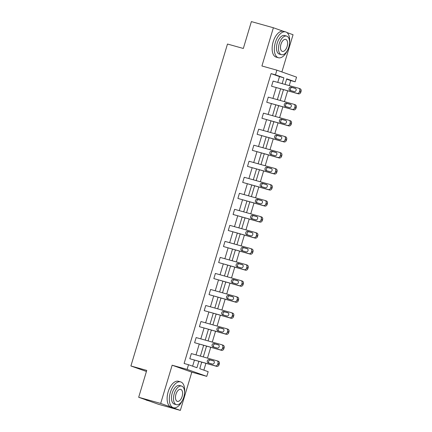 <?xml version="1.0" encoding="UTF-8"?>
<svg xmlns="http://www.w3.org/2000/svg" width="432" height="432" viewBox="0 0 432 432"><rect width="100%" height="100%" fill="white"/><g stroke="black" fill="none" stroke-linecap="round" stroke-linejoin="round"><path stroke-width="0.65" d="M281.885 71.944L293.053 34.722L286.907 32.546M283.198 31.234L273.386 27.756L261.916 65.983L276.874 70.168L296.546 77.134L295.142 81.81L286.718 78.824L285.034 84.429M138.677 397.278L160.677 403.434L180.344 410.4L158.344 404.244L138.677 397.278L146.74 370.408L130.901 365.974L227.486 44.037L243.324 48.47L251.386 21.6L273.386 27.756M289.235 85.606L290.741 80.579L295.142 81.81M203.866 370.159L205.907 363.344M207.479 358.117L210.719 347.312M212.285 342.085L215.525 331.285M217.096 326.057L220.336 315.252M221.902 310.025L225.148 299.225M226.714 293.998L229.954 283.192M231.525 277.965L234.765 267.165M236.331 261.938L239.571 251.132M241.142 245.905L244.382 235.105M245.948 229.878L249.194 219.073M250.76 213.845L254 203.045M255.571 197.818L258.811 187.013M260.377 181.786L263.617 170.986M265.189 165.758L268.429 154.953M269.995 149.726L273.24 138.926M274.806 133.699L278.046 122.893M279.617 117.666L282.857 106.866M284.423 101.639L287.663 90.833M201.706 362.167L199.751 368.701L208.175 371.687L206.771 376.358L187.105 369.392L188.503 364.716L196.933 367.702L198.833 361.363M180.344 410.4L191.813 372.173L206.771 376.358M130.901 365.974L146.416 371.471M223.009 345.184A2.149 1.825 109.5 0 1 223.112 345.217A2.149 1.825 109.5 0 1 224.154 347.733L223.846 348.759A2.149 1.825 109.5 0 1 221.47 350.325L194.605 342.706L196.144 337.57L221.681 344.714A2.149 1.825 -70.5 0 1 221.783 344.747A2.149 1.825 -70.5 0 1 222.826 347.263L222.518 348.289A2.149 1.825 -70.5 0 1 220.142 349.85L194.605 342.706M232.627 313.124A2.149 1.825 109.5 0 1 232.729 313.157A2.149 1.825 109.5 0 1 233.771 315.673L233.464 316.699A2.149 1.825 109.5 0 1 231.088 318.265L204.223 310.646L205.762 305.51L231.298 312.655A2.149 1.825 -70.5 0 1 231.401 312.687A2.149 1.825 -70.5 0 1 232.443 315.203L232.135 316.229A2.149 1.825 -70.5 0 1 229.759 317.79L204.223 310.646M242.249 281.065A2.149 1.825 109.5 0 1 242.347 281.097A2.149 1.825 109.5 0 1 243.389 283.613L243.081 284.639A2.149 1.825 109.5 0 1 240.705 286.205L213.84 278.586L215.384 273.451L240.916 280.595A2.149 1.825 -70.5 0 1 241.018 280.627A2.149 1.825 -70.5 0 1 242.06 283.144L241.753 284.17A2.149 1.825 -70.5 0 1 239.377 285.73L213.84 278.586M251.867 249.005A2.149 1.825 109.5 0 1 251.964 249.037A2.149 1.825 109.5 0 1 253.006 251.554L252.698 252.58A2.149 1.825 109.5 0 1 250.322 254.146L223.457 246.526L225.002 241.391L250.538 248.535A2.149 1.825 -70.5 0 1 250.636 248.567A2.149 1.825 -70.5 0 1 251.678 251.084L251.37 252.11A2.149 1.825 -70.5 0 1 248.994 253.67L223.457 246.526M261.484 216.945A2.149 1.825 109.5 0 1 261.587 216.977A2.149 1.825 109.5 0 1 262.629 219.494L262.321 220.52A2.149 1.825 109.5 0 1 259.945 222.086L233.075 214.466L234.619 209.331L260.156 216.475A2.149 1.825 -70.5 0 1 260.253 216.508A2.149 1.825 -70.5 0 1 261.301 219.024L260.987 220.05A2.149 1.825 -70.5 0 1 258.611 221.611L233.075 214.466M271.102 184.885A2.149 1.825 109.5 0 1 271.204 184.918A2.149 1.825 109.5 0 1 272.246 187.434L271.939 188.46A2.149 1.825 109.5 0 1 269.563 190.021L242.698 182.407L244.237 177.271L269.773 184.415A2.149 1.825 -70.5 0 1 269.876 184.448A2.149 1.825 -70.5 0 1 270.918 186.964L270.61 187.99A2.149 1.825 -70.5 0 1 268.234 189.551L242.698 182.407M280.719 152.825A2.149 1.825 109.5 0 1 280.822 152.858A2.149 1.825 109.5 0 1 281.864 155.374L281.556 156.4A2.149 1.825 109.5 0 1 279.18 157.961L252.315 150.347L253.854 145.211L279.391 152.356A2.149 1.825 -70.5 0 1 279.493 152.388A2.149 1.825 -70.5 0 1 280.535 154.904L280.228 155.93A2.149 1.825 -70.5 0 1 277.852 157.491L252.315 150.347M290.342 120.766A2.149 1.825 109.5 0 1 290.439 120.798A2.149 1.825 109.5 0 1 291.481 123.314L291.173 124.34A2.149 1.825 109.5 0 1 288.797 125.901L261.932 118.287L263.471 113.152L289.008 120.296A2.149 1.825 -70.5 0 1 289.111 120.328A2.149 1.825 -70.5 0 1 290.153 122.845L289.845 123.871A2.149 1.825 -70.5 0 1 287.469 125.431L261.932 118.287M299.959 88.706A2.149 1.825 109.5 0 1 300.056 88.738A2.149 1.825 109.5 0 1 301.099 91.255L300.791 92.281A2.149 1.825 109.5 0 1 298.415 93.841L271.55 86.227L273.094 81.092L298.631 88.236A2.149 1.825 -70.5 0 1 298.728 88.268A2.149 1.825 -70.5 0 1 299.77 90.785L299.462 91.811A2.149 1.825 -70.5 0 1 297.086 93.371L271.55 86.227M192.623 366.174L194.432 360.131M196.004 354.904L199.244 344.104M200.81 338.877L204.05 328.072M205.621 322.844L208.861 312.044M210.427 306.817L213.667 296.012M215.239 290.785L218.479 279.985M220.05 274.757L223.29 263.952M224.856 258.725L228.096 247.925M229.667 242.692L232.907 231.892M234.473 226.665L237.713 215.865M239.285 210.632L242.525 199.832M244.096 194.605L247.336 183.805M248.902 178.573L252.142 167.773M253.714 162.545L256.954 151.745M258.52 146.513L261.76 135.713M263.331 130.486L266.571 119.686M268.142 114.453L271.382 103.653M272.948 98.426L276.188 87.626M277.76 82.393L279.499 76.594L271.075 73.613L184.108 363.485L188.503 364.716M295.148 104.738A2.149 1.825 109.5 0 1 295.25 104.765A2.149 1.825 109.5 0 1 296.293 107.282L295.985 108.313A2.149 1.825 109.5 0 1 293.609 109.874L266.744 102.26L268.283 97.119L293.819 104.263A2.149 1.825 -70.5 0 1 293.922 104.296A2.149 1.825 -70.5 0 1 294.964 106.812L294.656 107.838A2.149 1.825 -70.5 0 1 292.28 109.404L266.744 102.26M285.53 136.798A2.149 1.825 109.5 0 1 285.633 136.825A2.149 1.825 109.5 0 1 286.675 139.342L286.367 140.373A2.149 1.825 109.5 0 1 283.986 141.934L257.121 134.32L258.665 129.179L284.202 136.323A2.149 1.825 -70.5 0 1 284.299 136.355A2.149 1.825 -70.5 0 1 285.347 138.872L285.034 139.898A2.149 1.825 -70.5 0 1 282.658 141.464L257.121 134.32M275.913 168.858A2.149 1.825 109.5 0 1 276.01 168.885A2.149 1.825 109.5 0 1 277.052 171.401L276.745 172.433A2.149 1.825 109.5 0 1 274.369 173.993L247.504 166.379L249.048 161.239L274.585 168.383A2.149 1.825 -70.5 0 1 274.682 168.415A2.149 1.825 -70.5 0 1 275.724 170.932L275.416 171.958A2.149 1.825 -70.5 0 1 273.04 173.524L247.504 166.379M266.296 200.918A2.149 1.825 109.5 0 1 266.393 200.945A2.149 1.825 109.5 0 1 267.435 203.461L267.127 204.493A2.149 1.825 109.5 0 1 264.751 206.053L237.886 198.439L239.425 193.298L264.962 200.443A2.149 1.825 -70.5 0 1 265.064 200.475A2.149 1.825 -70.5 0 1 266.107 202.991L265.799 204.017A2.149 1.825 -70.5 0 1 263.423 205.583L237.886 198.439M256.673 232.978A2.149 1.825 109.5 0 1 256.775 233.005A2.149 1.825 109.5 0 1 257.818 235.521L257.51 236.552A2.149 1.825 109.5 0 1 255.134 238.113L228.269 230.499L229.808 225.358L255.344 232.502A2.149 1.825 -70.5 0 1 255.447 232.535A2.149 1.825 -70.5 0 1 256.489 235.051L256.181 236.077A2.149 1.825 -70.5 0 1 253.805 237.643L228.269 230.499M247.055 265.037A2.149 1.825 109.5 0 1 247.158 265.064A2.149 1.825 109.5 0 1 248.2 267.581L247.892 268.612A2.149 1.825 109.5 0 1 245.516 270.173L218.651 262.559L220.19 257.418L245.727 264.562A2.149 1.825 -70.5 0 1 245.83 264.595A2.149 1.825 -70.5 0 1 246.872 267.111L246.564 268.137A2.149 1.825 -70.5 0 1 244.188 269.703L218.651 262.559M237.438 297.097A2.149 1.825 109.5 0 1 237.541 297.124A2.149 1.825 109.5 0 1 238.583 299.641L238.275 300.672A2.149 1.825 109.5 0 1 235.899 302.233L209.029 294.619L210.573 289.478L236.11 296.622A2.149 1.825 -70.5 0 1 236.207 296.654A2.149 1.825 -70.5 0 1 237.254 299.171L236.947 300.197A2.149 1.825 -70.5 0 1 234.565 301.763L209.029 294.619M227.821 329.157A2.149 1.825 109.5 0 1 227.918 329.184A2.149 1.825 109.5 0 1 228.965 331.7L228.652 332.732A2.149 1.825 109.5 0 1 226.276 334.292L199.411 326.678L200.956 321.538L226.492 328.682A2.149 1.825 -70.5 0 1 226.589 328.714A2.149 1.825 -70.5 0 1 227.632 331.231L227.324 332.257A2.149 1.825 -70.5 0 1 224.948 333.823L199.411 326.678M218.203 361.217A2.149 1.825 109.5 0 1 218.3 361.249A2.149 1.825 109.5 0 1 219.343 363.76L219.035 364.792A2.149 1.825 109.5 0 1 216.659 366.352L189.794 358.738L191.338 353.597L216.869 360.742A2.149 1.825 -70.5 0 1 216.972 360.774A2.149 1.825 -70.5 0 1 218.014 363.29L217.706 364.316A2.149 1.825 -70.5 0 1 215.33 365.882L189.794 358.738M271.075 73.613L275.47 74.844L276.874 70.168M191.813 372.173L172.141 365.207L160.677 403.434M172.141 365.207L187.105 369.392M282.161 83.624L283.9 77.825L275.47 74.844M200.399 356.135L203.639 345.335M205.211 340.108L208.451 329.303M210.022 324.076L213.262 313.276M214.828 308.043L218.068 297.243M219.64 292.016L222.88 281.216M224.446 275.983L227.686 265.183M229.257 259.956L232.497 249.156M234.068 243.923L237.308 233.123M238.874 227.896L242.114 217.096M243.686 211.864L246.926 201.064M248.492 195.836L251.732 185.036M253.303 179.804L256.543 169.004M258.115 163.777L261.355 152.977M262.921 147.744L266.161 136.944M267.732 131.717L270.972 120.917M272.538 115.684L275.778 104.884M277.349 99.657L280.589 88.857M283.468 89.662L280.222 100.462M278.656 105.689L275.416 116.489M273.845 121.721L270.605 132.521M269.039 137.749L265.799 148.549M264.227 153.781L260.987 164.581M259.421 169.808L256.176 180.608M254.61 185.841L251.37 196.641M249.799 201.868L246.559 212.668M244.993 217.901L241.753 228.701M240.181 233.928L236.941 244.728M235.375 249.961L232.13 260.761M230.564 265.988L227.324 276.788M225.752 282.02L222.512 292.82M220.946 298.048L217.706 308.848M216.135 314.08L212.895 324.88M211.329 330.107L208.089 340.913M206.518 346.14L203.278 356.94M290.741 80.579L286.627 79.121M201.976 362.243L201.496 362.88M206.782 346.216L206.302 346.853M211.594 330.183L211.113 330.82M216.405 314.156L215.924 314.793M221.211 298.123L220.73 298.76M226.022 282.096L225.542 282.733M230.828 266.063L230.348 266.701M235.64 250.036L235.159 250.673M240.446 234.004L239.971 234.641M245.257 217.976L244.777 218.614M250.069 201.944L249.588 202.581M254.875 185.917L254.394 186.554M259.686 169.884L259.205 170.521M264.492 153.857L264.017 154.494M269.303 137.824L268.823 138.461M274.115 121.797L273.634 122.434M278.921 105.764L278.44 106.402M283.732 89.737L283.252 90.374M279.499 76.594L283.9 77.825M295.186 88.274A1.717 1.463 109.5 0 1 294.197 91.562L289.975 90.38A1.717 1.463 109.5 0 1 290.957 87.091L295.342 88.328M290.866 90.628A1.717 1.463 109.5 0 1 292.291 87.561L295.618 88.495M289.548 42.833A13.414 7.036 105.6 0 0 285.622 31.903A13.414 7.036 105.6 0 0 275.362 42.471A13.414 7.036 105.6 0 0 278.392 57.742A13.414 7.036 105.6 0 0 287.42 50.436M285.622 31.903L283.419 31.288A13.414 7.036 105.6 0 0 273.159 41.855A13.414 7.036 105.6 0 0 276.188 57.127L278.392 57.742M281.426 54.691L279.401 54.124A9.661 5.065 -74.4 0 1 277.22 43.13A9.661 5.065 -74.4 0 1 284.607 35.521L286.632 36.088A9.661 5.065 105.6 0 0 279.245 43.691A9.661 5.065 105.6 0 0 281.426 54.691A9.661 5.065 105.6 0 0 288.814 47.083A9.661 5.065 105.6 0 0 286.632 36.088M280.946 44.296A6.226 3.267 105.6 0 0 282.35 51.386A6.226 3.267 105.6 0 0 287.113 46.483A6.226 3.267 105.6 0 0 285.709 39.393A6.226 3.267 105.6 0 0 280.946 44.296M184.545 392.818A13.414 7.036 105.6 0 0 180.619 381.888A13.414 7.036 105.6 0 0 170.359 392.456A13.414 7.036 105.6 0 0 173.389 407.732A13.414 7.036 105.6 0 0 182.417 400.426M180.619 381.888L178.421 381.272A13.414 7.036 105.6 0 0 168.156 391.84A13.414 7.036 105.6 0 0 171.191 407.117L173.389 407.732M176.423 404.676L174.398 404.114A9.661 5.065 -74.4 0 1 172.217 393.115A9.661 5.065 -74.4 0 1 179.604 385.506L181.629 386.073A9.661 5.065 105.6 0 0 174.242 393.682A9.661 5.065 105.6 0 0 176.423 404.676A9.661 5.065 105.6 0 0 183.811 397.073A9.661 5.065 105.6 0 0 181.629 386.073M175.943 394.281A6.226 3.267 105.6 0 0 177.352 401.371A6.226 3.267 105.6 0 0 182.11 396.468A6.226 3.267 105.6 0 0 180.706 389.383A6.226 3.267 105.6 0 0 175.943 394.281M145.67 399.751A13.414 7.036 105.6 0 0 146.815 400.297L148.63 400.804M290.374 104.301A1.717 1.463 109.5 0 1 289.386 107.59L285.163 106.407A1.717 1.463 109.5 0 1 286.151 103.124L290.531 104.36M286.06 106.661A1.717 1.463 109.5 0 1 287.48 103.594L290.812 104.522M285.563 120.334A1.717 1.463 109.5 0 1 284.58 123.622L280.357 122.44A1.717 1.463 109.5 0 1 281.34 119.151L285.725 120.388M281.248 122.688A1.717 1.463 109.5 0 1 282.668 119.621L286 120.555M280.757 136.361A1.717 1.463 109.5 0 1 279.769 139.649L275.546 138.472A1.717 1.463 109.5 0 1 276.534 135.184L280.913 136.42M276.437 138.721A1.717 1.463 109.5 0 1 277.862 135.653L281.189 136.582M275.945 152.393A1.717 1.463 109.5 0 1 274.963 155.682L270.734 154.499A1.717 1.463 109.5 0 1 271.723 151.211L276.107 152.447M271.631 154.748A1.717 1.463 109.5 0 1 273.051 151.681L276.383 152.615M271.139 168.421A1.717 1.463 109.5 0 1 270.151 171.709L265.928 170.532A1.717 1.463 109.5 0 1 266.911 167.243L271.296 168.48M266.819 170.78A1.717 1.463 109.5 0 1 268.245 167.713L271.571 168.642M266.328 184.453A1.717 1.463 109.5 0 1 265.34 187.742L261.117 186.559A1.717 1.463 109.5 0 1 262.105 183.271L266.485 184.507M262.013 186.808A1.717 1.463 109.5 0 1 263.434 183.74L266.765 184.675M261.517 200.48A1.717 1.463 109.5 0 1 260.534 203.769L256.311 202.592A1.717 1.463 109.5 0 1 257.294 199.303L261.679 200.54M257.202 202.84A1.717 1.463 109.5 0 1 258.622 199.773L261.954 200.702M256.711 216.513A1.717 1.463 109.5 0 1 255.722 219.802L251.5 218.619A1.717 1.463 109.5 0 1 252.488 215.33L256.867 216.567M252.391 218.867A1.717 1.463 109.5 0 1 253.816 215.8L257.143 216.734M251.899 232.54A1.717 1.463 109.5 0 1 250.916 235.829L246.688 234.652A1.717 1.463 109.5 0 1 247.676 231.363L252.061 232.6M247.585 234.9A1.717 1.463 109.5 0 1 249.005 231.833L252.337 232.762M247.093 248.573A1.717 1.463 109.5 0 1 246.105 251.861L241.882 250.679A1.717 1.463 109.5 0 1 242.865 247.39L247.25 248.627M242.773 250.927A1.717 1.463 109.5 0 1 244.199 247.86L247.525 248.794M242.282 264.605A1.717 1.463 109.5 0 1 241.294 267.889L237.071 266.711A1.717 1.463 109.5 0 1 238.059 263.423L242.438 264.659M237.967 266.96A1.717 1.463 109.5 0 1 239.387 263.893L242.719 264.821M237.47 280.633A1.717 1.463 109.5 0 1 236.488 283.921L232.265 282.739A1.717 1.463 109.5 0 1 233.248 279.45L237.632 280.687M233.156 282.987A1.717 1.463 109.5 0 1 234.576 279.92L237.908 280.854M232.664 296.665A1.717 1.463 109.5 0 1 231.676 299.948L227.453 298.771A1.717 1.463 109.5 0 1 228.442 295.483L232.821 296.719M228.344 299.02A1.717 1.463 109.5 0 1 229.77 295.952L233.096 296.881M227.853 312.692A1.717 1.463 109.5 0 1 226.87 315.981L222.642 314.798A1.717 1.463 109.5 0 1 223.63 311.51L228.015 312.746M223.538 315.047A1.717 1.463 109.5 0 1 224.959 311.98L228.29 312.914M223.047 328.725A1.717 1.463 109.5 0 1 222.059 332.008L217.836 330.831A1.717 1.463 109.5 0 1 218.819 327.542L223.204 328.779M218.727 331.079A1.717 1.463 109.5 0 1 220.153 328.012L223.479 328.941M218.236 344.752A1.717 1.463 109.5 0 1 217.247 348.041L213.025 346.858A1.717 1.463 109.5 0 1 214.013 343.57L218.392 344.806M213.921 347.107A1.717 1.463 109.5 0 1 215.341 344.039L218.673 344.974M213.424 360.785A1.717 1.463 109.5 0 1 212.441 364.068L208.219 362.891A1.717 1.463 109.5 0 1 209.201 359.602L213.586 360.839M209.11 363.139A1.717 1.463 109.5 0 1 210.53 360.072L213.862 361.001M298.415 93.841L297.086 93.371M301.099 91.255L299.77 90.785M300.791 92.281L299.462 91.811M290.957 87.091L292.291 87.561M293.609 109.874L292.28 109.404M296.293 107.282L294.964 106.812M295.985 108.313L294.656 107.838M286.151 103.124L287.48 103.594M288.797 125.901L287.469 125.431M291.481 123.314L290.153 122.845M291.173 124.34L289.845 123.871M281.34 119.151L282.668 119.621M283.986 141.934L282.658 141.464M286.675 139.342L285.347 138.872M286.367 140.373L285.034 139.898M276.534 135.184L277.862 135.653M279.18 157.961L277.852 157.491M281.864 155.374L280.535 154.904M281.556 156.4L280.228 155.93M271.723 151.211L273.051 151.681M274.369 173.993L273.04 173.524M277.052 171.401L275.724 170.932M276.745 172.433L275.416 171.958M266.911 167.243L268.245 167.713M269.563 190.021L268.234 189.551M272.246 187.434L270.918 186.964M271.939 188.46L270.61 187.99M262.105 183.271L263.434 183.74M264.751 206.053L263.423 205.583M267.435 203.461L266.107 202.991M267.127 204.493L265.799 204.017M257.294 199.303L258.622 199.773M259.945 222.086L258.611 221.611M262.629 219.494L261.301 219.024M262.321 220.52L260.987 220.05M252.488 215.33L253.816 215.8M255.134 238.113L253.805 237.643M257.818 235.521L256.489 235.051M257.51 236.552L256.181 236.077M247.676 231.363L249.005 231.833M250.322 254.146L248.994 253.67M253.006 251.554L251.678 251.084M252.698 252.58L251.37 252.11M242.865 247.39L244.199 247.86M245.516 270.173L244.188 269.703M248.2 267.581L246.872 267.111M247.892 268.612L246.564 268.137M238.059 263.423L239.387 263.893M240.705 286.205L239.377 285.73M243.389 283.613L242.06 283.144M243.081 284.639L241.753 284.17M233.248 279.45L234.576 279.92M235.899 302.233L234.565 301.763M238.583 299.641L237.254 299.171M238.275 300.672L236.947 300.197M228.442 295.483L229.77 295.952M231.088 318.265L229.759 317.79M233.771 315.673L232.443 315.203M233.464 316.699L232.135 316.229M223.63 311.51L224.959 311.98M226.276 334.292L224.948 333.823M228.965 331.7L227.632 331.231M228.652 332.732L227.324 332.257M218.819 327.542L220.153 328.012M221.47 350.325L220.142 349.85M224.154 347.733L222.826 347.263M223.846 348.759L222.518 348.289M214.013 343.57L215.341 344.039M216.659 366.352L215.33 365.882M219.343 363.76L218.014 363.29M219.035 364.792L217.706 364.316M209.201 359.602L210.53 360.072M300.056 88.738L298.728 88.268M295.25 104.765L293.922 104.296M290.439 120.798L289.111 120.328M285.633 136.825L284.299 136.355M280.822 152.858L279.493 152.388M276.01 168.885L274.682 168.415M271.204 184.918L269.876 184.448M266.393 200.945L265.064 200.475M261.587 216.977L260.253 216.508M256.775 233.005L255.447 232.535M251.964 249.037L250.636 248.567M247.158 265.064L245.83 264.595M242.347 281.097L241.018 280.627M237.541 297.124L236.207 296.654M232.729 313.157L231.401 312.687M227.918 329.184L226.589 328.714M223.112 345.217L221.783 344.747M218.3 361.249L216.972 360.774"/></g></svg>
